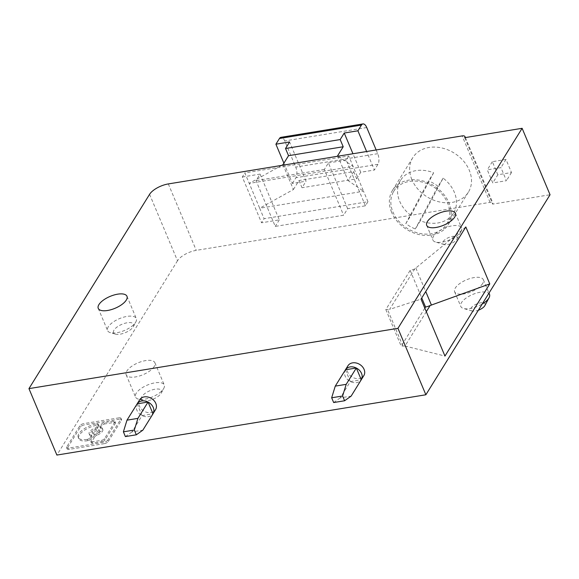 <?xml version="1.0" encoding="UTF-8"?>
<svg xmlns="http://www.w3.org/2000/svg" width="579" height="579" viewBox="0 0 579 579"><rect width="100%" height="100%" fill="white"/><g stroke="black" fill="none" stroke-linecap="round" stroke-linejoin="round"><path stroke-width="0.43" stroke-dasharray="2.9 2.17" d="M464.72 137.686L492.649 204.126L550.05 194.747M497.839 174.764L492.338 161.686L506.003 159.457L511.503 172.535L497.839 174.764L492.765 182.928L487.272 169.85L500.936 167.62L506.437 180.699L492.765 182.928M114.895 421.469L115.438 422.779A2.461 1.02 157.2 0 0 113.969 422.446L104.727 423.951L104.177 422.648L113.426 421.136A2.461 1.02 157.2 0 1 114.895 421.469A2.461 1.02 157.2 0 1 114.78 422.069L104.473 438.679A2.461 1.02 157.2 0 1 101.513 440.322L92.264 441.835A2.461 1.02 157.2 0 1 90.794 441.495A2.461 1.02 157.2 0 1 90.903 440.894L91.453 442.204A2.461 1.02 157.2 0 0 91.344 442.805A2.461 1.02 157.2 0 0 92.814 443.138L102.063 441.625L101.513 440.322M115.438 422.779A2.461 1.02 157.2 0 1 115.33 423.379L105.023 439.982A2.461 1.02 157.2 0 1 102.063 441.625M102.244 428.257L102.794 429.56A7.114 2.938 157.2 0 0 101.043 428.518L100.493 427.208A7.114 2.938 157.2 0 1 102.244 428.257A7.114 2.938 157.2 0 1 101.926 429.994A7.114 2.938 157.2 0 1 96.331 433.917A2.461 1.02 157.2 0 0 94.391 435.278L94.942 436.588L91.453 442.204M94.942 436.588A2.461 1.02 157.2 0 1 96.881 435.227L96.331 433.917M102.794 429.56A7.114 2.938 157.2 0 1 102.476 431.297A7.114 2.938 157.2 0 1 96.881 435.227M101.043 428.518A2.461 1.02 157.2 0 1 100.435 428.156A2.461 1.02 157.2 0 1 100.551 427.555L101.766 425.601A2.461 1.02 157.2 0 1 104.727 423.951M506.003 159.457L500.936 167.62M492.338 161.686L487.272 169.85M511.503 172.535L506.437 180.699M460.884 231.73A15.575 6.434 -22.8 0 0 461.152 231.274A15.575 6.434 -22.8 0 0 461.579 227.923A15.575 6.434 -22.8 0 0 448.551 226.664A15.575 6.434 -22.8 0 0 433.555 236.196A15.575 6.434 -22.8 0 0 432.86 239.996A15.575 6.434 -22.8 0 0 435.553 242.029A15.575 6.434 -22.8 0 0 449.311 240.061A15.575 6.434 -22.8 0 0 460.884 231.73M411.879 179.62A32.714 25.751 31.8 0 1 412.784 157.676A32.714 25.751 31.8 0 1 441.69 147.935A32.714 25.751 31.8 0 1 469.272 170.24A32.714 25.751 31.8 0 1 468.368 192.192A32.714 25.751 31.8 0 1 439.461 201.933A32.714 25.751 31.8 0 1 411.879 179.62M391.599 212.283A32.714 25.751 31.8 0 1 392.504 190.332A32.714 25.751 31.8 0 1 421.418 180.59A32.714 25.751 31.8 0 1 449 202.903A32.714 25.751 31.8 0 1 448.095 224.847A32.714 25.751 31.8 0 1 419.189 234.589A32.714 25.751 31.8 0 1 391.599 212.283M393.199 192.25A31.157 24.521 -148.2 0 0 408.05 228.843A31.157 24.521 -148.2 0 0 446.771 224.022A31.157 24.521 -148.2 0 0 447.401 222.929A31.157 24.521 -148.2 0 0 432.549 186.337A31.157 24.521 -148.2 0 0 393.829 191.157A31.157 24.521 -148.2 0 0 393.199 192.25M405.821 223.581L428.576 180.945L433.642 172.781A31.157 24.521 -148.2 0 0 400.538 180.351A31.157 24.521 -148.2 0 0 399.908 181.444A31.157 24.521 -148.2 0 0 410.895 215.417L405.821 223.581A31.157 24.521 -148.2 0 0 415.309 228.951L420.376 220.787A31.157 24.521 -148.2 0 0 453.48 213.217A31.157 24.521 -148.2 0 0 454.11 212.124A31.157 24.521 -148.2 0 0 443.13 178.151L420.376 220.787M433.642 172.781L410.895 215.417M443.13 178.151L438.057 186.315L415.309 228.951M438.057 186.315A31.157 24.521 -148.2 0 0 428.576 180.945M149.585 194.32L177.507 260.76A15.575 6.434 157.2 0 1 196.245 250.36L490.073 202.346A4.675 1.932 157.2 0 1 492.859 202.983A4.675 1.932 157.2 0 1 492.649 204.126M177.507 260.76L56.88 455.065M120.982 418.284L121.525 419.594A3.286 1.353 157.2 0 0 119.571 419.145L119.021 417.835A3.286 1.353 157.2 0 1 120.982 418.284A3.286 1.353 157.2 0 1 120.83 419.087L107.766 440.134L108.316 441.444A3.286 1.353 157.2 0 1 104.365 443.637L103.815 442.327L68.575 448.088A3.286 1.353 157.2 0 1 66.621 447.639A3.286 1.353 157.2 0 1 66.766 446.836L67.316 448.146L80.38 427.092A3.286 1.353 157.2 0 1 84.331 424.899L83.781 423.596A3.286 1.353 157.2 0 0 79.83 425.789L66.766 446.836M108.316 441.444L121.38 420.397A3.286 1.353 157.2 0 0 121.525 419.594M119.571 419.145L84.331 424.899M104.365 443.637L69.125 449.398A3.286 1.353 157.2 0 1 67.164 448.949A3.286 1.353 157.2 0 1 67.316 448.146M154.202 366.536A15.575 6.434 157.2 0 1 139.206 376.068A15.575 6.434 157.2 0 1 126.179 374.808A15.575 6.434 157.2 0 1 126.873 371.001A15.575 6.434 157.2 0 1 141.869 361.47A15.575 6.434 157.2 0 1 154.897 362.729A15.575 6.434 157.2 0 1 154.202 366.536M482.654 283.522A15.575 6.434 157.2 0 1 467.658 293.054A15.575 6.434 157.2 0 1 454.631 291.787A15.575 6.434 157.2 0 1 455.326 287.987A15.575 6.434 157.2 0 1 470.322 278.448A15.575 6.434 157.2 0 1 483.349 279.715A15.575 6.434 157.2 0 1 482.654 283.522M456.802 239.38A7.788 3.221 -22.8 0 0 456.932 239.156A7.788 3.221 -22.8 0 0 452.308 236.449A7.788 3.221 -22.8 0 0 443.138 241.617A7.788 3.221 -22.8 0 0 444.136 244.533A7.788 3.221 -22.8 0 0 451.012 243.549A7.788 3.221 -22.8 0 0 456.802 239.38M424.827 308.151L401.211 346.184A7.788 3.221 157.2 0 1 402.897 346.032L404.996 346.025L426.31 311.69M404.996 346.025L444.961 356.056M465.82 226.954L414.759 268.888L389.602 309.403L421.027 299.111M135.624 322.329A15.575 6.434 -22.8 0 0 135.884 321.873A15.575 6.434 -22.8 0 0 136.318 318.53A15.575 6.434 -22.8 0 0 123.291 317.263A15.575 6.434 -22.8 0 0 108.287 326.795A15.575 6.434 -22.8 0 0 107.593 330.602A15.575 6.434 -22.8 0 0 110.292 332.636A15.575 6.434 -22.8 0 0 124.044 330.667A15.575 6.434 -22.8 0 0 135.624 322.329M347.936 365.776A9.344 7.353 -148.2 0 0 347.675 372.044A9.344 7.353 -148.2 0 0 355.557 378.42A9.344 7.353 -148.2 0 0 363.815 375.633M139.655 399.807A9.344 7.353 -148.2 0 0 139.401 406.082A9.344 7.353 -148.2 0 0 147.283 412.451A9.344 7.353 -148.2 0 0 155.541 409.671M161.1 393.365A10.907 4.502 -22.8 0 0 161.288 393.04A10.907 4.502 -22.8 0 0 154.81 389.254A10.907 4.502 -22.8 0 0 141.971 396.492A10.907 4.502 -22.8 0 0 143.368 400.574A10.907 4.502 -22.8 0 0 152.994 399.199A10.907 4.502 -22.8 0 0 161.1 393.365M99.356 431.811A3.561 1.469 157.2 0 1 95.933 433.989A3.561 1.469 157.2 0 1 92.958 433.7A3.561 1.469 157.2 0 1 93.118 432.831A3.561 1.469 157.2 0 1 96.541 430.653A3.561 1.469 157.2 0 1 99.516 430.942A3.561 1.469 157.2 0 1 99.356 431.811M98.806 430.501A3.561 1.469 157.2 0 1 95.383 432.679A3.561 1.469 157.2 0 1 92.408 432.39A3.561 1.469 157.2 0 1 92.568 431.521A3.561 1.469 157.2 0 1 95.991 429.343A3.561 1.469 157.2 0 1 98.966 429.632A3.561 1.469 157.2 0 1 98.806 430.501M489.508 294.364A15.575 6.434 -22.8 0 0 476.481 293.097A15.575 6.434 -22.8 0 0 461.485 302.636A15.575 6.434 -22.8 0 0 460.79 306.436A15.575 6.434 -22.8 0 0 463.482 308.469A15.575 6.434 -22.8 0 0 482.198 304.033M484.978 305.365A7.788 3.221 -22.8 0 0 480.034 302.926A7.788 3.221 -22.8 0 0 471.067 308.057A7.788 3.221 -22.8 0 0 472.066 310.974A7.788 3.221 -22.8 0 0 478.363 310.214M163.553 388.77A15.575 6.434 -22.8 0 0 163.814 388.314A15.575 6.434 -22.8 0 0 164.248 384.963A15.575 6.434 -22.8 0 0 151.22 383.703A15.575 6.434 -22.8 0 0 136.217 393.235A15.575 6.434 -22.8 0 0 135.522 397.042A15.575 6.434 -22.8 0 0 138.215 399.076A15.575 6.434 -22.8 0 0 151.973 397.1A15.575 6.434 -22.8 0 0 163.553 388.77M133.17 326.925A10.907 4.502 -22.8 0 0 133.358 326.607A10.907 4.502 -22.8 0 0 126.881 322.821A10.907 4.502 -22.8 0 0 114.041 330.052A10.907 4.502 -22.8 0 0 115.438 334.134A10.907 4.502 -22.8 0 0 125.071 332.759A10.907 4.502 -22.8 0 0 133.17 326.925M414.759 268.888A7.788 3.221 157.2 0 1 410.149 270.379L385.817 309.562A7.788 3.221 157.2 0 1 387.503 309.41L389.602 309.403M410.149 270.379L421.744 297.953M385.817 309.562L401.211 346.184M119.021 417.835L83.781 423.596M107.766 440.134A3.286 1.353 157.2 0 1 103.815 442.327M90.881 434.815A2.461 1.02 157.2 0 1 91.482 435.169L92.032 436.479A2.461 1.02 157.2 0 0 91.431 436.117L90.881 434.815A7.114 2.938 157.2 0 1 89.13 433.765A7.114 2.938 157.2 0 1 89.441 432.028A7.114 2.938 157.2 0 1 95.043 428.105A2.461 1.02 157.2 0 0 96.983 426.745L98.198 424.783L98.748 426.093A2.461 1.02 157.2 0 0 98.857 425.493A2.461 1.02 157.2 0 0 97.388 425.152L96.838 423.842A2.461 1.02 157.2 0 1 98.307 424.183A2.461 1.02 157.2 0 1 98.198 424.783M87.024 439.403L87.197 439.374A2.461 1.02 157.2 0 0 90.158 437.731L90.708 439.041A2.461 1.02 157.2 0 1 87.747 440.684L87.024 439.403A14.815 6.123 157.2 0 1 78.187 437.384A14.815 6.123 157.2 0 1 78.845 433.765A14.815 6.123 157.2 0 1 96.664 423.871M90.158 437.731L91.373 435.777L91.923 437.08A2.461 1.02 157.2 0 0 92.032 436.479M91.482 435.169A2.461 1.02 157.2 0 1 91.373 435.777M104.177 422.648A2.461 1.02 157.2 0 0 101.216 424.291L100.001 426.253L100.551 427.555M100.493 427.208A2.461 1.02 157.2 0 1 99.885 426.853A2.461 1.02 157.2 0 1 100.001 426.253M94.391 435.278L90.903 440.894M91.431 436.117A7.114 2.938 157.2 0 1 89.68 435.075A7.114 2.938 157.2 0 1 89.991 433.338A7.114 2.938 157.2 0 1 95.593 429.408L95.043 428.105M96.983 426.745L97.533 428.047A2.461 1.02 157.2 0 1 95.593 429.408M90.708 439.041L91.923 437.08M87.574 440.713A14.815 6.123 157.2 0 1 78.737 438.687A14.815 6.123 157.2 0 1 79.395 435.068A14.815 6.123 157.2 0 1 97.214 425.181M97.533 428.047L98.748 426.093M345.402 369.858L345.439 369.786A9.344 7.353 -148.2 0 0 345.417 369.829A9.344 7.353 -148.2 0 0 345.402 369.858A9.344 7.353 -148.2 0 0 345.142 376.126A9.344 7.353 -148.2 0 0 350.331 381.525A9.344 7.353 -148.2 0 0 350.389 381.554A9.344 7.353 -148.2 0 0 361.238 379.788A9.344 7.353 -148.2 0 0 361.267 379.744M345.402 369.793L350.346 381.561L340.213 397.889L351.142 396.108M137.122 403.889L137.165 403.824A9.344 7.353 -148.2 0 0 137.136 403.867A9.344 7.353 -148.2 0 0 137.122 403.889A9.344 7.353 -148.2 0 0 136.861 410.164A9.344 7.353 -148.2 0 0 142.058 415.563A9.344 7.353 -148.2 0 0 142.116 415.592A9.344 7.353 -148.2 0 0 152.965 413.819A9.344 7.353 -148.2 0 0 152.986 413.775M137.122 403.831L142.072 415.599L131.932 431.927L142.868 430.139M350.346 381.561L361.282 379.781M333.67 402.55L340.213 397.889M125.39 436.588L131.932 431.927M142.072 415.599L153.008 413.811M282.972 164.668L293.415 189.521L259.689 208.237L244.845 172.926L242.312 177.008L261.556 222.777L279.324 219.875L260.08 174.098L256.027 180.634L275.264 226.403L343.6 215.243L347.653 208.708L365.421 205.806L367.954 201.724L264.089 218.696L261.556 222.777M367.954 201.724L363.554 191.258L259.689 208.237L264.089 218.696M242.312 177.008L260.08 174.098M279.324 219.875L275.264 226.403M347.653 208.708L328.409 162.938L324.356 169.466L343.6 215.243M281.647 165.406L249.245 183.384L353.11 166.412L348.71 155.946L244.845 172.926M365.421 205.806L346.177 160.028L348.71 155.946M328.409 162.938L346.177 160.028M324.356 169.466L256.027 180.634M293.415 189.521L298.988 180.539L353.653 171.608L348.08 180.583L363.554 191.258L353.11 166.412L338.237 156.156M298.988 180.539L302.014 187.734L306.067 181.198L289.572 141.964M353.653 171.608L356.678 178.795L302.014 187.734M376.162 149.961L377.732 153.696A7.788 3.568 -99.3 0 1 377.949 164.32L374.403 170.031L366.616 151.517M356.678 178.795L360.731 172.267L374.403 170.031M283.891 163.184L292.402 183.434L306.067 181.198M292.402 183.434L295.949 177.717A7.788 3.568 -99.3 0 0 295.731 167.099L284.738 140.943A7.788 3.568 -99.3 0 0 280.953 137.339M360.731 172.267L352.951 153.753M337.637 155.737L348.08 180.583M490.073 202.346L462.143 135.906M415.852 268.034L425.731 291.526M168.315 183.927L196.245 250.36M402.897 346.032L387.503 309.41M79.83 425.789L80.38 427.092M120.83 419.087L121.38 420.397M69.125 449.398L68.575 448.088M87.747 440.684L87.197 439.374M97.388 425.152L96.838 423.842M101.216 424.291L101.766 425.601M113.969 422.446L113.426 421.136M114.78 422.069L115.33 423.379M104.473 438.679L105.023 439.982M92.814 443.138L92.264 441.835M377.949 164.32L295.949 177.717M377.732 153.696L295.731 167.099M366.739 127.539L284.738 140.943M455.427 213.275L461.579 227.923M465.364 137.585L492.859 202.983M392.504 190.332L412.784 157.676M446.771 224.022L453.48 213.217M456.932 239.156L461.152 231.274M126.975 296.296L136.318 318.53M92.408 432.39L92.958 433.7M483.349 279.715L488.98 293.112M161.288 393.04L163.814 388.314M133.358 326.607L135.884 321.873M154.897 362.729L164.248 384.963M66.621 447.639L67.164 448.949M78.187 437.384L78.737 438.687M98.307 424.183L98.857 425.493M90.794 441.495L91.344 442.805M99.885 426.853L100.435 428.156M89.13 433.765L89.68 435.075M115.438 334.134L110.292 332.636M126.179 374.808L135.522 397.042M454.631 291.787L460.79 306.436M448.095 224.847L468.368 192.192M426.701 225.347L432.86 239.996M98.249 308.368L107.593 330.602M444.136 244.533L435.553 242.029M143.368 400.574L138.215 399.076M98.966 429.632L99.516 430.942M393.829 191.157L400.538 180.351M472.066 310.974L463.482 308.469"/><path stroke-width="0.87" d="M464.93 136.55A4.675 1.932 157.2 0 0 462.143 135.906L168.315 183.927A15.575 6.434 157.2 0 0 149.585 194.32L28.95 388.625L397.939 328.329L522.12 128.306L464.72 137.686A4.675 1.932 157.2 0 0 464.93 136.55L465.364 137.585M522.12 128.306L550.05 194.747L425.869 394.769L397.939 328.329M427.396 221.547A15.575 6.434 157.2 0 1 442.399 212.015A15.575 6.434 157.2 0 1 455.427 213.275A15.575 6.434 157.2 0 1 454.732 217.082A15.575 6.434 157.2 0 1 439.729 226.613A15.575 6.434 157.2 0 1 426.701 225.347A15.575 6.434 157.2 0 1 427.396 221.547M28.95 388.625L56.88 455.065L425.869 394.769M126.28 300.096A15.575 6.434 157.2 0 1 111.277 309.627A15.575 6.434 157.2 0 1 98.249 308.368A15.575 6.434 157.2 0 1 98.944 304.561A15.575 6.434 157.2 0 1 113.947 295.029A15.575 6.434 157.2 0 1 126.975 296.296A15.575 6.434 157.2 0 1 126.28 300.096M489.762 283.898L465.82 226.954L421.027 299.111L444.961 356.056L489.762 283.898L430.146 305.509A7.788 3.221 157.2 0 1 425.543 306.993L424.827 308.151M426.31 311.69L430.146 305.509M361.282 379.715A9.344 7.353 -148.2 0 0 361.542 373.448A9.344 7.353 -148.2 0 0 356.346 368.041L361.267 379.744A9.344 7.353 -148.2 0 0 361.282 379.715L363.815 375.633A9.344 7.353 -148.2 0 0 364.075 369.366A9.344 7.353 -148.2 0 0 356.194 362.99A9.344 7.353 -148.2 0 0 347.936 365.776L345.439 369.786L356.288 368.012A9.344 7.353 -148.2 0 0 345.446 369.786L335.263 386.121L331.666 397.787L333.67 402.55L344.599 400.762L342.602 396L346.199 384.333L335.263 386.121M123.392 431.825L125.39 436.588L136.326 434.8L142.868 430.139L153.008 413.811L148.072 402.079A9.344 7.353 -148.2 0 1 153.261 407.478A9.344 7.353 -148.2 0 1 153.008 413.753A9.344 7.353 -148.2 0 0 153.008 413.753L155.541 409.671A9.344 7.353 -148.2 0 0 155.802 403.397A9.344 7.353 -148.2 0 0 147.92 397.02A9.344 7.353 -148.2 0 0 139.655 399.807L137.165 403.824L148.014 402.05A9.344 7.353 -148.2 0 0 137.165 403.824L126.989 420.159L123.392 431.825L134.328 430.038L137.918 418.371L126.989 420.159M482.198 304.033A15.575 6.434 -22.8 0 0 488.814 298.163A15.575 6.434 -22.8 0 0 489.081 297.707A15.575 6.434 -22.8 0 0 489.508 294.364L488.98 293.112M478.363 310.214A7.788 3.221 -22.8 0 0 484.732 305.821A7.788 3.221 -22.8 0 0 484.862 305.596A7.788 3.221 -22.8 0 0 484.978 305.365M421.744 297.953L425.543 306.993M361.267 379.744L351.142 396.108L344.599 400.762M356.331 368.005L346.199 384.333M331.666 397.787L342.602 396M136.326 434.8L134.328 430.038M148.058 402.043L137.918 418.371M352.951 153.753L344.237 133.032L340.184 139.561L285.519 148.499L289.572 141.964L275.908 144.2L279.454 138.482A7.788 3.568 -99.3 0 1 280.953 137.339L362.946 123.935A7.788 3.568 -99.3 0 1 366.739 127.539L376.162 149.961M344.237 133.032L357.909 130.796L361.455 125.086A7.788 3.568 -99.3 0 1 362.946 123.935M338.237 156.156L337.637 155.737L343.209 146.755L288.545 155.686L282.972 164.668L281.647 165.406M288.545 155.686L285.519 148.499M343.209 146.755L340.184 139.561M366.616 151.517L357.909 130.796M275.908 144.2L283.891 163.184M425.731 291.526L431.442 305.111M361.455 125.086L279.454 138.482M484.862 305.596L489.081 297.707"/></g></svg>
